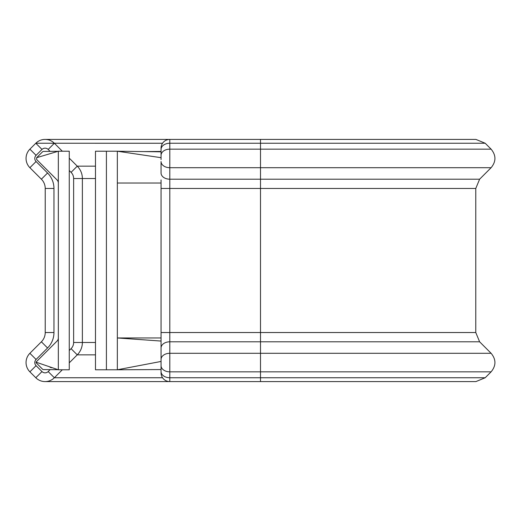 <?xml version="1.0" encoding="UTF-8"?>
<svg xmlns="http://www.w3.org/2000/svg" width="521" height="521" viewBox="0 0 521 521"><rect width="100%" height="100%" fill="white"/><g stroke="black" fill="none" stroke-linecap="round" stroke-linejoin="round"><path stroke-width="0.78" d="M260.5 139.407L169.8 139.407L169.8 143.242L485.188 143.242L475.92 139.407L260.5 139.407L260.5 381.593L169.8 381.593A8.74 8.74 0 0 1 161.054 372.854L161.054 183.034L117.342 183.034L117.342 151.22L106.414 151.22L106.414 369.78L117.342 369.78L117.342 337.96L161.054 341.053L161.054 361.45L117.342 369.78L161.054 369.565L161.054 369.181L161.054 369.565M45.08 139.407L169.8 139.407A8.74 8.74 0 0 0 161.054 148.146L161.054 149.429A8.74 6.187 0 0 1 169.8 143.242L169.8 381.593L45.08 381.593M62.331 369.78L54.353 377.751A13.116 13.116 0 0 1 35.806 377.751L29.892 371.838A13.116 13.116 0 0 1 29.892 353.29L41.38 341.802A13.116 13.116 0 0 0 45.223 332.528L45.223 188.465A13.116 13.116 0 0 0 41.38 179.191L29.892 167.703A13.116 13.116 0 0 1 29.892 149.156L35.812 143.242A13.116 13.116 0 0 1 54.36 143.249L62.325 151.22M161.054 347.982A8.74 6.18 180 0 1 169.8 341.802L479.62 341.802L491.108 353.29L169.8 353.29A8.74 6.18 180 0 0 161.054 359.477M485.188 143.242L491.108 149.156L169.8 149.156A8.74 6.187 0 0 0 161.054 155.343L161.054 149.429M161.054 179.947L161.054 188.465L475.777 188.465L475.777 332.528L161.054 332.528L161.054 337.96L117.342 337.96L117.342 183.034M106.414 151.22L95.486 151.22L95.486 369.78L106.414 369.78M161.054 159.543L161.054 155.343M161.054 151.819L117.342 151.22L161.054 157.687M491.108 167.703L479.62 179.191L169.8 179.191A8.74 6.18 0 0 1 161.054 173.011L161.054 161.523A8.74 6.18 0 0 0 169.8 167.703L491.108 167.703C496.194 161.523 496.194 155.336 491.108 149.156M69.26 158.163L77.258 166.166A17.486 17.486 0 0 1 82.377 178.527L82.377 342.486A17.486 17.486 0 0 1 77.251 354.853L69.26 362.844M50.12 151.377L48.173 149.429A4.37 4.37 0 0 0 41.993 149.429L36.073 155.343A4.37 4.37 0 0 0 36.073 161.523L47.561 173.011L41.38 179.191A13.116 13.116 0 0 1 45.223 188.465A13.116 13.116 0 0 0 41.38 179.191A13.116 13.116 0 0 1 45.223 188.465L53.963 188.465L53.963 332.528A21.856 21.856 0 0 1 47.561 347.982L36.073 359.477A4.37 4.37 0 0 0 36.073 365.657L29.892 371.838M53.963 332.528L45.223 332.528A13.116 13.116 0 0 1 41.38 341.802A13.116 13.116 0 0 0 45.223 332.528A13.116 13.116 0 0 1 41.38 341.802L47.561 347.982M36.066 362.72L42.527 369.181A1.309 1.309 0 0 0 43.445 369.565L58.039 369.689M58.332 337.96A4.37 4.37 0 0 1 57.056 341.053L36.131 361.978M58.039 151.305L43.445 151.435A1.309 1.309 0 0 0 42.527 151.819L36.652 157.687L36.652 159.543L57.056 179.947A4.37 4.37 0 0 1 58.332 183.034M58.332 151.22L69.26 151.22L69.26 369.78L58.332 369.78L58.332 151.22L36.652 157.687M36.47 362.316L58.332 369.78M36.073 161.523L29.892 167.703M162.559 143.249L35.812 143.242A13.116 13.116 0 0 1 54.36 143.249L48.173 149.429M26.05 362.564A13.116 13.116 0 0 1 29.892 353.29L36.073 359.477M26.05 158.43A13.116 13.116 0 0 1 29.892 149.156L36.073 155.343M95.486 342.486L82.377 342.486A17.486 17.486 0 0 1 77.251 354.853L71.071 348.673A8.74 8.74 0 0 0 73.63 342.486L73.63 178.527A8.74 8.74 0 0 0 71.077 172.347L69.26 170.536M95.486 166.166L77.258 166.166A17.486 17.486 0 0 1 82.377 178.527L73.63 178.527M162.559 377.751L54.353 377.751A13.116 13.116 0 0 1 35.806 377.751L41.986 371.571A4.37 4.37 0 0 0 48.173 371.571L50.12 369.623M95.486 354.853L77.251 354.853M95.486 178.527L82.377 178.527M161.054 365.657A8.74 6.18 180 0 0 169.8 371.838L491.108 371.838C496.194 365.657 496.194 359.477 491.108 353.29M161.054 371.571A8.74 6.18 180 0 0 169.8 377.751L485.194 377.751L491.108 371.838M36.073 365.657L41.986 371.571M69.26 350.483L71.071 348.673M47.561 173.011A21.856 21.856 0 0 1 53.963 188.465M35.812 143.242L41.993 149.429M77.258 166.166L71.077 172.347M82.377 342.486L73.63 342.486M54.353 377.751L48.173 371.571M143.803 151.585L161.054 151.435M479.62 179.191L475.777 188.465M475.777 332.528L479.62 341.802M260.5 381.593L475.92 381.593L485.194 377.751M50.042 367.305L51.644 367.754"/></g></svg>

